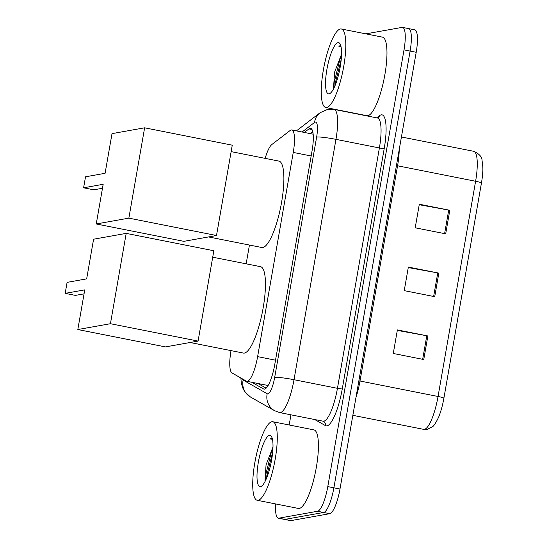 <?xml version="1.0" encoding="UTF-8"?>
<svg xmlns="http://www.w3.org/2000/svg" width="548" height="548" viewBox="0 0 548 548"><rect width="100%" height="100%" fill="white"/><g stroke="black" fill="none" stroke-linecap="round" stroke-linejoin="round"><path stroke-width="0.82" d="M231.016 350.617L231.009 350.651A24.023 5.809 -78.8 0 0 232.016 372.955L246.388 381.127A24.023 5.809 -78.8 0 0 246.826 381.292A24.023 5.809 -78.8 0 0 247.388 381.292A24.023 5.809 -78.8 0 0 257.615 356.632L293.249 152.433A24.023 5.809 -78.8 0 0 291.803 129.965A24.023 5.809 -78.8 0 0 290.125 130.506L271.883 144.501A24.023 5.809 -78.8 0 0 265.15 158.365M249.443 245.045L246.162 263.828M251.806 382.278L263.554 388.95A24.023 5.809 -78.8 0 0 263.992 389.114A24.023 5.809 -78.8 0 0 264.547 389.121A24.023 5.809 -78.8 0 0 274.774 364.461L312.065 150.816A24.023 5.809 -78.8 0 0 310.62 128.342A24.023 5.809 -78.8 0 0 308.935 128.89L304.311 132.438M365.879 33.86L402.013 27.4A24.023 5.809 101.2 0 1 402.568 27.4A24.023 5.809 101.2 0 1 404.013 49.875L327.786 486.603A24.023 5.809 101.2 0 1 317.559 511.263L278.836 518.182A24.023 5.809 101.2 0 1 278.281 518.182A24.023 5.809 101.2 0 1 275.774 503.961M289.18 424.988L290.954 414.829M408.109 28.606A24.023 5.809 101.2 0 1 408.664 28.612L414.761 29.818A24.023 5.809 101.2 0 1 416.206 52.286L339.986 489.022A24.023 5.809 101.2 0 1 329.752 513.682L291.029 520.6L284.933 519.394A24.023 5.809 101.2 0 1 284.378 519.388A24.023 5.809 101.2 0 0 284.933 519.394L323.656 512.469L284.933 519.394L278.836 518.182M339.986 489.022L333.883 487.816A24.023 5.809 101.2 0 1 323.656 512.469A24.023 5.809 101.2 0 0 333.883 487.816L410.11 51.08L333.883 487.816L327.786 486.603M408.664 28.612A24.023 5.809 101.2 0 1 410.11 51.08A24.023 5.809 101.2 0 0 408.664 28.612L402.568 27.4M310.408 133.65L312.792 131.821M266.136 388.169L257.903 383.484M419.234 204.726L448.723 210.069A6.405 0.582 9.9 0 1 449.805 210.274L419.323 204.233L415.206 227.797L445.688 233.838L449.805 210.274M397.3 330.403L426.789 335.753A6.405 0.582 9.9 0 1 427.872 335.958L397.382 329.917L393.272 353.481L423.755 359.522L427.872 335.958M408.267 267.568L437.756 272.911A6.405 0.582 9.9 0 1 438.838 273.116L408.349 267.075L404.239 290.639L434.722 296.68L438.838 273.116M481.452 182.97A8.008 0.733 -170.1 0 0 475.602 181.258A32.031 7.747 -78.8 0 0 473.678 151.296C479.288 153.796 482.082 156.934 482.069 160.708C482.843 165.784 483.062 169.503 482.747 171.853A26.263 6.357 101.2 0 1 481.452 182.97L443.894 398.197A26.263 6.357 101.2 0 1 439.886 413.815C439.4 416.213 434.516 425.899 432.536 426.673L427.187 429.385L423.666 429.358A32.031 7.747 -78.8 0 0 424.405 429.358A32.031 7.747 -78.8 0 0 438.044 396.485A8.008 0.733 9.9 0 1 443.894 398.197M291.029 520.6A24.023 5.809 101.2 0 1 290.474 520.6L278.281 518.182M271.849 421.734A40.038 9.686 101.2 0 1 272.781 421.734A40.038 9.686 101.2 0 1 274.856 461.039A40.038 9.686 101.2 0 1 258.142 500.283A40.038 9.686 101.2 0 1 257.211 500.283A40.038 9.686 101.2 0 1 255.142 460.978A40.038 9.686 101.2 0 1 271.849 421.734M272.781 421.734L313.936 429.892A40.038 9.686 101.2 0 1 316.004 469.198A40.038 9.686 101.2 0 1 299.297 508.441A40.038 9.686 101.2 0 1 298.365 508.434L257.211 500.283M272.911 447.175L266.061 464.82L264.958 481.055M260.526 486.617A26.105 6.316 101.2 0 1 258.355 462.197A26.105 6.316 101.2 0 1 269.465 435.4A26.105 6.316 101.2 0 1 271.459 436.516A26.105 6.316 101.2 0 1 271.192 462.238A26.105 6.316 101.2 0 1 261.629 486.11A26.105 6.316 101.2 0 1 260.526 486.617M271.966 438.332L270.246 438.921L272.472 439.352M272.938 448.497L271.322 452.244L265.67 475.082L265.403 480.788M272.685 452.1L266.876 475.322L266.677 477.931M272.137 438.379L270.246 438.921M212.713 257.197L260.512 266.671A44.039 10.652 101.2 0 1 262.793 309.901A44.039 10.652 101.2 0 1 244.415 353.07A44.039 10.652 101.2 0 1 243.387 353.07L190.094 342.507M86.666 278.87L67.096 282.371L65.178 293.365L84.748 289.871L77.823 329.54L110.436 323.71L126.198 233.38L93.585 239.209L86.666 278.87M126.198 233.38L213.843 250.751L198.075 341.082L165.462 346.905L77.823 329.54M198.075 341.082L110.436 323.71M65.178 293.365L75.391 295.393L84.05 293.844M231.14 151.625L278.939 161.098A44.039 10.652 101.2 0 1 281.22 204.336A44.039 10.652 101.2 0 1 262.834 247.497A44.039 10.652 101.2 0 1 261.814 247.497L208.521 236.935M105.093 173.305L85.522 176.799L83.604 187.8L103.168 184.299L96.249 223.968L128.855 218.138L144.624 127.807L112.011 133.637L105.093 173.305M144.624 127.807L232.263 145.179L216.501 235.51L183.888 241.339L96.249 223.968M216.501 235.51L128.855 218.138M83.604 187.8L93.818 189.82L102.476 188.272M340.397 28.989A40.038 9.686 101.2 0 1 341.322 28.989A40.038 9.686 101.2 0 1 343.397 68.295A40.038 9.686 101.2 0 1 326.69 107.538A40.038 9.686 101.2 0 1 325.759 107.531A40.038 9.686 101.2 0 1 323.683 68.233A40.038 9.686 101.2 0 1 340.397 28.989M341.322 28.989L382.477 37.148A40.038 9.686 101.2 0 1 384.552 76.453A40.038 9.686 101.2 0 1 367.838 115.697A40.038 9.686 101.2 0 1 366.913 115.69L325.759 107.531M341.459 54.43L334.609 72.076L333.499 88.31M329.074 93.872A26.105 6.316 101.2 0 1 326.896 69.452A26.105 6.316 101.2 0 1 338.013 42.655A26.105 6.316 101.2 0 1 340 43.772A26.105 6.316 101.2 0 1 339.739 69.493A26.105 6.316 101.2 0 1 330.17 93.366A26.105 6.316 101.2 0 1 329.074 93.872M340.514 45.587L338.787 46.176L341.014 46.607M341.486 55.752L339.87 59.499L334.212 82.33L333.951 88.043M341.233 59.355L335.424 82.57L335.218 85.187M340.685 45.635L338.787 46.176M275.521 360.187L257.615 356.632M311.161 155.981L293.249 152.433M242.237 378.764A16.015 3.877 -78.8 0 0 243.134 380.065L267.205 393.745A16.015 3.877 -78.8 0 0 267.869 393.854A16.015 3.877 -78.8 0 0 274.685 377.414L316.634 137.055A16.015 3.877 -78.8 0 0 315.306 122.074A16.015 3.877 -78.8 0 0 314.552 122.444L302.092 132M314.552 122.444A16.015 14.981 52.5 0 1 320.046 112.758L327.725 109.333L334.027 109.388A32.031 7.747 101.2 0 1 335.958 139.35L294.009 379.709A32.031 7.747 101.2 0 1 280.371 412.589A32.031 7.747 101.2 0 1 279.624 412.582L323.067 421.193A32.031 7.747 -78.8 0 0 323.806 421.193A32.031 7.747 -78.8 0 0 337.445 388.32L379.394 147.96A32.031 7.747 -78.8 0 0 377.469 117.998L378.346 117.943M376.675 117.841L379.538 115.649A36.031 8.72 101.2 0 1 384.223 148.529L342.274 388.895A4 0.363 9.9 0 1 337.445 388.32L294.009 379.709A16.015 1.459 -170.1 0 0 274.685 377.414M342.274 388.895A36.031 8.72 101.2 0 1 326.937 425.878A36.031 8.72 101.2 0 1 325.437 425.625L314.723 419.542M317.559 511.263L329.752 513.682M404.013 49.875L416.206 52.286M316.634 137.055A16.015 1.459 -170.1 0 1 335.958 139.35L379.394 147.96A4 0.363 9.9 0 0 384.223 148.529M379.538 115.649A4 3.747 -127.5 0 1 378.284 117.964M323.067 421.193L323.601 421.391A4 3.87 -60.4 0 1 325.437 425.625M243.134 380.065A16.015 15.488 119.6 0 0 250.463 397.012L274.534 410.685L279.624 412.582M267.205 393.745A16.015 15.488 119.6 0 0 274.534 410.685M264.465 389.135L263.554 388.95M311.963 129.492L308.935 128.89M396.437 165.558A8.008 0.733 -170.1 0 0 397.567 165.791L360.002 381.018A32.031 7.747 101.2 0 1 355.919 397.697M399.232 149.542A32.031 7.747 101.2 0 1 397.567 165.791L475.602 181.258L438.044 396.485L360.002 381.018A8.008 0.733 -170.1 0 1 358.872 380.785M437.756 272.911L433.639 296.468M426.789 335.753L422.672 359.303M448.723 210.069L444.606 233.626M268.102 385.504L246.826 381.292M313.155 134.192L291.803 129.965M334.027 109.388L377.469 117.998M320.046 112.758L296.427 130.876M240.867 377.99L241.291 382.805L242.545 387.573L244.764 391.793L250.463 397.012M423.666 429.358L352.844 415.322M473.678 151.296L401.424 136.979"/></g></svg>
